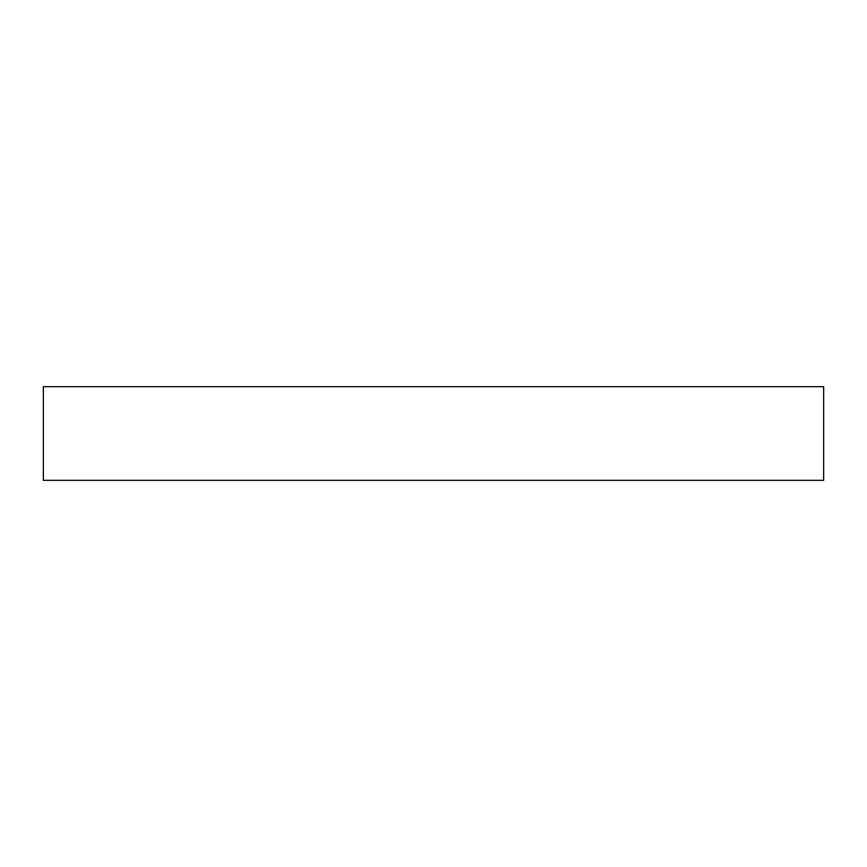 <?xml version="1.0" encoding="UTF-8"?>
<svg xmlns="http://www.w3.org/2000/svg" width="867" height="867" viewBox="0 0 867 867"><rect width="100%" height="100%" fill="white"/><g stroke="black" fill="none" stroke-linecap="round" stroke-linejoin="round"><path stroke-width="1.3" d="M823.65 480.318L43.35 480.318L43.35 386.682L823.65 386.682L823.65 480.318"/></g></svg>
